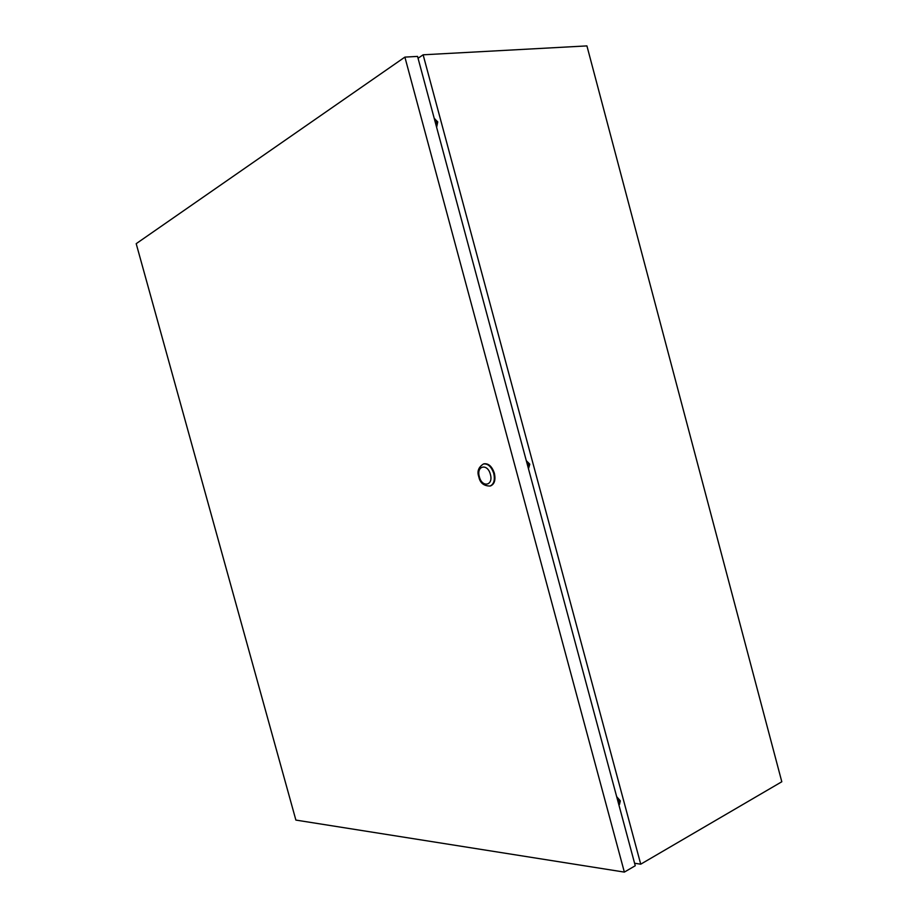 <?xml version="1.0" encoding="UTF-8"?>
<svg xmlns="http://www.w3.org/2000/svg" width="918" height="918" viewBox="0 0 918 918"><rect width="100%" height="100%" fill="white"/><g stroke="black" fill="none" stroke-linecap="round" stroke-linejoin="round"><path stroke-width="1.38" d="M528.309 468.157L528.573 464.554L526.507 461.467M528.458 468.731L529.801 464.187L526.301 460.71M436.279 126.064L436.452 122.014L434.455 119.26M436.624 127.315L437.748 121.899L434.857 119.03M618.812 804.65L619.191 801.483L617.045 798.063M619.478 804.397L620.338 800.863L616.666 796.663M634.59 863.264L640.73 864.182L423.129 54.805L418.046 58.282M640.73 864.182L781.803 781.757L586.923 45.9L423.129 54.805M490.419 485.932L490.705 485.851C494.527 484.061 495.754 479.873 494.389 473.298C492.037 466.447 488.594 463.28 484.073 463.797L483.74 463.911M295.883 820.084L136.197 243.672L404.884 57.111L624.355 872.1L295.883 820.084M624.355 872.1L635.256 865.743L417.552 56.411L404.884 57.111M493.769 473.493C495.135 480.068 493.907 484.245 490.086 486.035C483.786 486.001 480.034 482.948 478.829 476.867C476.89 471.485 478.439 467.182 483.465 463.98C487.974 463.464 491.417 466.631 493.769 473.493M479.357 476.786C482.065 487.997 493.677 485.645 490.384 474.388C487.573 463.028 476.04 465.713 479.357 476.786M618.847 804.742L619.593 804.329M434.409 119.076L435.052 119.019M490.086 486.035L490.705 485.851M483.465 463.98L484.073 463.797"/></g></svg>
